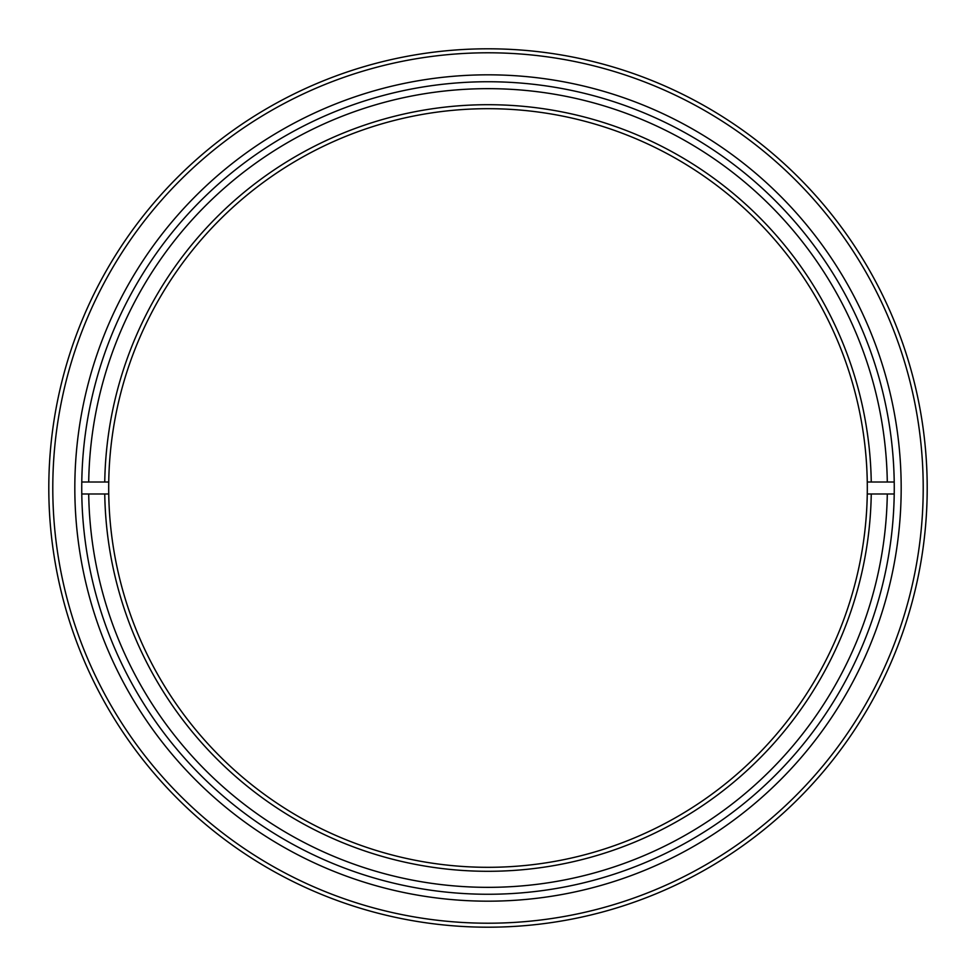 <?xml version="1.0" encoding="UTF-8"?>
<svg xmlns="http://www.w3.org/2000/svg" width="976" height="976" viewBox="0 0 976 976"><rect width="100%" height="100%" fill="white"/><g stroke="black" fill="none" stroke-linecap="round" stroke-linejoin="round"><path stroke-width="1.46" d="M52.789 488A435.211 435.211 0 0 0 488 923.211A435.211 435.211 0 0 0 923.211 488A435.211 435.211 0 0 0 488 52.789A435.211 435.211 0 0 0 52.789 488M927.2 488A439.2 439.2 0 0 1 488 927.2A439.2 439.2 0 0 1 48.8 488A439.2 439.2 0 0 1 488 48.8A439.2 439.2 0 0 1 927.2 488M74.823 488A413.177 413.177 0 0 1 488 74.823A413.177 413.177 0 0 1 901.177 488A413.177 413.177 0 0 1 488 901.177A413.177 413.177 0 0 1 74.823 488M894.26 488A406.26 406.26 0 0 0 488 81.74A406.26 406.26 0 0 0 81.74 488A406.26 406.26 0 0 0 488 894.26A406.26 406.26 0 0 0 894.26 488M894.211 482.01L887.294 482.01A399.343 399.343 0 0 0 488 88.657A399.343 399.343 0 0 0 88.706 482.01L81.789 482.01M867.261 493.99L871.251 493.99A383.3 383.3 0 0 1 488 871.3A383.3 383.3 0 0 1 104.749 493.99L108.739 493.99A379.31 379.31 0 0 0 488 867.31A379.31 379.31 0 0 0 867.261 482.01A379.31 379.31 0 0 0 488 108.69A379.31 379.31 0 0 0 108.739 482.01L88.706 482.01M108.739 493.99A379.31 379.31 0 0 1 108.739 482.01M104.749 482.01A383.3 383.3 0 0 1 488 104.7A383.3 383.3 0 0 1 871.251 482.01L867.261 482.01M887.294 482.01L871.251 482.01M871.251 493.99L894.211 493.99M81.789 493.99L104.749 493.99M88.706 493.99A399.343 399.343 0 0 0 488 887.343A399.343 399.343 0 0 0 887.294 493.99"/></g></svg>
